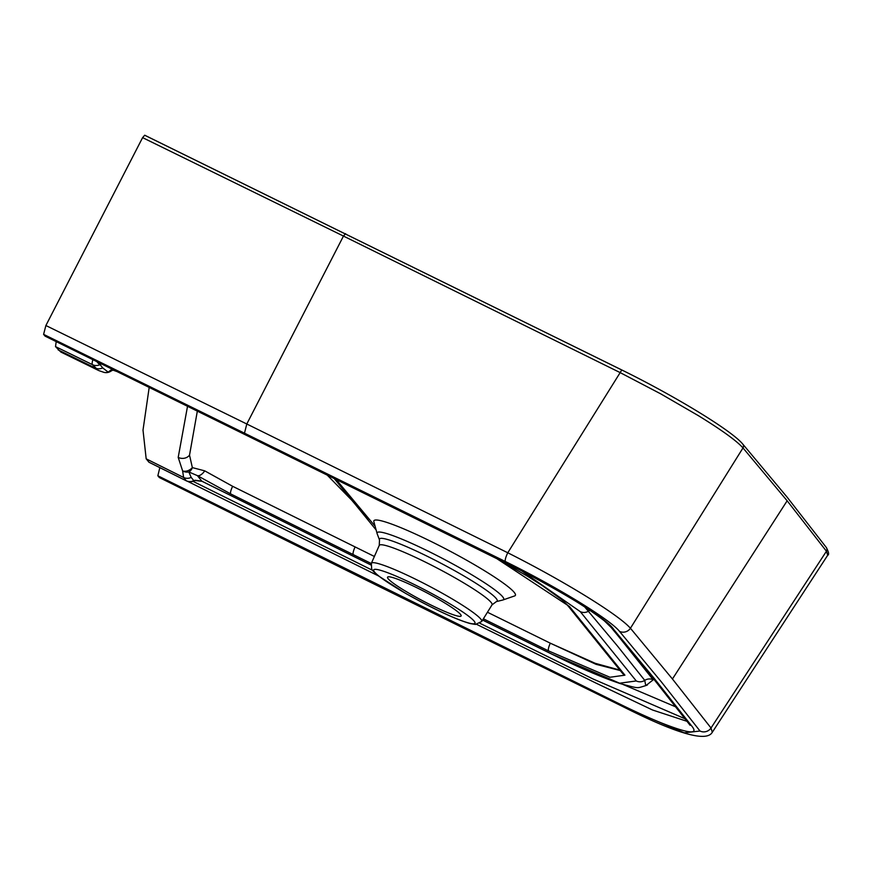 <?xml version="1.0" encoding="UTF-8"?>
<svg xmlns="http://www.w3.org/2000/svg" width="872" height="872" viewBox="0 0 872 872"><rect width="100%" height="100%" fill="white"/><g stroke="black" fill="none" stroke-linecap="round" stroke-linejoin="round"><path stroke-width="1.31" d="M149.243 387.07L143.008 430.114L146.18 458.836L149.025 462.269L186.423 480.875A8.578 1.831 -63.6 0 1 186.259 480.745A8.578 8.273 -38.9 0 0 193.824 480.668L195.252 480.254A8.578 0.621 75.3 0 1 195.165 480.548L193.671 481.061A8.578 1.145 -113.6 0 0 193.824 480.668L191.175 477.387L188.81 471.948A8.578 6.224 91.1 0 0 192.352 467.61L189.529 455.14L197.41 410.712M159.859 467.512L157.854 475.774L159.369 477.562M56.2 341.552L55.525 346.62L60.811 352.026L98.274 370.328L92.487 364.67A8.578 2.322 -64 0 1 92.966 359.515M144.785 135.28L622.314 370.24A3.433 0.796 -63.7 0 0 622.237 370.186C675.004 396.171 731.782 430.594 742.737 444.055L786.958 496.964L826.307 547.485C828.76 552.161 829.228 554.745 827.702 555.246L826.449 551.224L787.154 500.79L742.999 447.936C736.753 440.894 721.842 430.114 698.265 415.595L660.922 393.959L620.166 372.617L343.47 236.072L246.798 423.999L507.787 552.772L620.166 372.617A3.433 0.796 -63.7 0 1 622.237 370.186L144.708 135.215L142.605 137.634L45.889 325.529L43.6 334.358L45.115 336.145L525.064 572.577C561.83 592.044 588.284 608.155 604.449 620.929L611.054 627.35L651.602 676.345L690.112 725.308M335.393 478.619L374.491 525.478M375.56 529.271L333.529 477.703M374.382 556.467L232.617 486.293L204.724 470.847L192.352 467.61A8.578 6.562 -37.6 0 1 182.63 470.945L178.204 457.397A8.578 7.445 3.7 0 0 189.529 455.14M620.003 670.143L595.14 663.287L550.297 643.187L487.448 612.242M514.894 595.838A79.973 8.633 -152.2 0 0 448.666 550.439A79.973 8.633 -152.2 0 0 373.783 521.445L377.173 533.795A71.526 7.728 27.8 0 1 444.022 559.246A71.526 7.728 27.8 0 1 502.784 600.023L514.894 595.838M431.269 605.157A41.584 4.491 27.8 0 1 387.55 577.188A41.584 4.491 27.8 0 1 417.405 588.001A41.584 4.491 27.8 0 1 461.125 615.97A41.584 4.491 27.8 0 1 431.269 605.157M566.8 604.394A8.578 8.251 -39.9 0 0 569.46 606.498L624.93 675.168A8.578 8.295 142.1 0 1 622.096 672.835M178.204 457.397L187.6 405.883M148.829 462.116L186.259 480.745L183.611 477.464L182.63 470.945A8.578 8.186 23.9 0 0 188.81 471.948L197.377 475.622A8.578 4.338 -58.6 0 0 204.724 470.847M370.905 564.969L202.01 481.3A8.578 1.842 -63.6 0 1 201.857 481.17L370.916 564.914M195.252 480.254L201.857 481.17L197.377 475.622L230.688 493.912A8.578 1.875 -63.6 0 1 232.606 486.293M584.687 606.912L617.561 646.119L644.746 680.378L645.76 685.621C636.189 688.422 639.667 688.706 621.006 683.833C603.707 678.198 580.785 668.377 552.227 654.349L482.598 620.068M624.93 675.168L609.953 677.261L548.597 650.926A8.578 2.136 -63.8 0 1 550.297 643.187L595.968 664.29L620.341 670.579M742.77 444.099A3.433 3.292 -40.8 0 1 742.999 447.936L630.434 628.254L672.443 678.994L711.018 728L712.282 732.284C706.625 742.388 676.705 733.777 622.543 706.44A8.578 2.169 -63.8 0 1 622.346 706.287L684.28 732.829L700.02 731.03L661.488 682.046L619.491 631.35C610.138 619.491 556.271 586.529 505.411 561.546L43.6 334.358M187.807 481.431L378.568 575.967M476.744 624.396L595.358 682.787L652.518 709.993L687.103 721.351M44.919 335.982L449.898 535.081C513.041 564.566 604.405 613.714 613.888 629.671L654.305 678.503L691.518 725.766C699.104 734.747 689.109 733.821 661.532 722.975C648.158 717.558 632.658 710.473 615.033 701.709L157.854 475.774M623 684.455L675.942 706.963M685.163 718.833L592.993 678.961L479.949 623.306M372.617 570.353L192.985 481.322M191.175 477.387A8.578 8.273 -38.9 0 1 183.611 477.464L146.18 458.836M700.02 731.03A8.578 8.306 142.6 0 0 711.018 728L826.449 551.224A3.433 3.325 143.2 0 0 826.34 547.54M505.411 561.546A8.578 1.984 -63.7 0 1 507.787 552.772C564.326 581.221 618.793 614.88 630.434 628.254A8.578 8.24 -40.3 0 1 619.491 631.35M58.173 349.901L95.135 367.951A8.578 8.273 141.1 0 0 102.711 367.875L108.161 372.126L111.649 369.51L118.189 371.853M98.841 370.6L103.91 372.344A8.578 7.641 104.9 0 1 103.823 372.322M101.708 363.788L100.062 364.605A8.578 2.136 -119.6 0 1 96.629 361.302M113.088 370.153A8.578 7.292 -72.3 0 1 111.649 369.51L110.504 368.093M103.921 372.344A8.578 7.641 104.9 0 0 108.161 372.126A8.578 7.292 52.1 0 0 111.387 370.829L113.011 370.131L119.322 372.409M101.294 363.951A8.578 2.322 -109.8 0 1 100.204 363.057M552.238 654.36A8.578 2.136 -63.8 0 1 552.041 654.196L619.632 683.212L636.266 680.956L580.272 611.632L521.369 570.659M482.619 620.014L552.041 654.196M615.545 632.658L653.215 679.811A8.578 8.295 142.1 0 0 644.746 680.378A8.578 8.295 142.1 0 1 636.266 680.956M371.276 563.519L353.291 554.625A8.578 2.027 -63.7 0 1 355.089 546.94M353.291 554.625L230.688 493.912M548.597 650.926L483.371 618.804M653.215 679.811L646.13 685.403M622.543 706.44L361.913 578.027L622.346 706.287M159.173 477.409L361.727 577.874M672.443 678.994L787.154 500.79M371.363 563.323A62.37 6.736 27.8 0 1 416.162 579.499A62.37 6.736 27.8 0 1 481.704 621.496L475.469 624.439L470.39 623.611C456.307 619.665 434.627 609.539 405.327 593.211L378.622 576.011C374.252 572.424 371.93 570.048 371.668 568.871L371.363 563.323L379.255 545.403L379.494 539.953A66.566 7.194 27.8 0 1 441.701 563.65A66.566 7.194 27.8 0 1 496.386 601.593L502.784 600.023M379.255 545.403A63.743 6.889 27.8 0 1 425.046 561.939A63.743 6.889 27.8 0 1 492.026 604.863L496.386 601.593M494.871 557.372L569.46 606.498M345.595 233.663L343.47 236.072L142.605 137.634M45.889 325.529L246.798 423.999L244.563 432.839M102.711 367.875L100.062 364.605A8.578 8.273 141.1 0 1 92.487 364.67L55.525 346.62M589.93 610.367A8.578 8.251 -39.9 0 0 588.709 611.032A8.578 8.251 -39.9 0 1 580.272 611.632M414.8 584.774A57.236 6.18 -152.2 0 0 385.969 581.21A57.236 6.18 -152.2 0 0 472.232 623.753A57.236 6.18 -152.2 0 0 414.8 584.774M368.257 520.126L361.913 512.322M326.259 474.117L351.623 500.059L359.591 509.488M622.357 673.162L566.855 604.46L562.026 599.849L541.937 585.341L527.56 576.272L493.759 556.827M186.423 480.875A8.578 8.578 0 0 0 193.671 481.061M202.01 481.3L195.165 480.537M647.482 684.923L645.76 685.621M361.913 578.027L159.347 477.551M827.702 555.246L712.282 732.284M379.494 539.953L377.173 533.795M103.79 372.311A8.578 8.578 0 0 0 111.398 370.818M481.704 621.496L492.026 604.863"/></g></svg>
